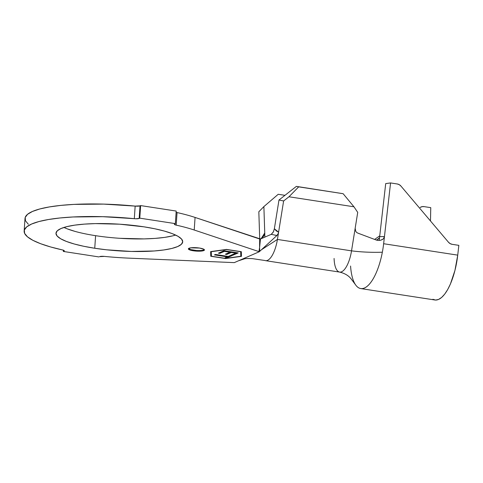 <?xml version="1.0" encoding="UTF-8"?>
<svg xmlns="http://www.w3.org/2000/svg" width="483" height="483" viewBox="0 0 483 483"><rect width="100%" height="100%" fill="white"/><g stroke="black" fill="none" stroke-linecap="round" stroke-linejoin="round"><path stroke-width="0.72" d="M188.527 248.558A8.06 1.69 -176.1 0 0 193.327 250.146L193.285 250.774A8.06 1.69 3.9 0 1 188.37 248.866A8.06 1.69 3.9 0 1 199.527 248.051L190.755 247.839L188.364 248.878L188.962 249.566L193.285 250.774L199.437 251.184L203.82 250.556L204.448 249.946L203.856 249.258L199.527 248.051A8.06 1.69 3.9 0 1 204.448 249.959A8.06 1.69 3.9 0 1 193.285 250.774L193.327 250.146A8.06 1.69 -176.1 0 0 204.327 249.639M63.937 227.445A63.502 13.337 -176.1 0 0 95.598 235.68L94.74 248.256A63.502 13.337 3.9 0 1 55.986 233.223A63.502 13.337 3.9 0 1 143.952 226.829L119.73 224.197L95.453 223.605L84.465 224.112L74.817 225.132L66.877 226.63L60.955 228.544L57.278 230.808L55.986 233.331L57.127 236.012L60.659 238.759L66.449 241.452L74.267 244L83.819 246.294L94.74 248.256L106.604 249.808L131.328 251.45L154.222 250.973L163.876 249.953L171.809 248.455L177.732 246.535L181.415 244.271L182.707 241.754L181.566 239.067L178.034 236.326L172.244 233.627L164.419 231.085L154.868 228.785L143.952 226.829A63.502 13.337 3.9 0 1 182.701 241.862A63.502 13.337 3.9 0 1 94.74 248.256L95.598 235.68A63.502 13.337 -176.1 0 0 175.607 235.058M355.162 228.278L357.722 212.381L353.954 206.79L343.141 193.707L296.363 186.384L343.141 193.707L298.681 186.861L343.141 193.707L353.954 206.79L288.961 196.774L353.954 206.79L357.722 212.381L351.533 250.858L277.429 239.441L278.6 232.172L277.979 234.092L276.904 235.517L271.253 234.34L273.324 232.057L274.362 228.755L276.361 230.959L278.6 232.172L283.624 200.964L278.987 200.01L274.362 228.755L278.987 200.01L296.363 186.384L298.681 186.861L288.961 196.774L283.624 200.964L277.429 239.441L261.478 249.723L277.429 239.441A23.208 8.513 98.8 0 1 265.553 260.669L339.652 272.086A23.208 8.513 -81.2 0 0 351.533 250.858L355.162 228.278L355.802 231.484L355.162 228.278M226.648 249.578L240.685 251.74L240.812 256.256L225.446 258.381L211.409 256.213L211.276 251.703L226.654 249.433L240.697 251.595L240.812 256.256L240.739 251.607L240.812 256.256L225.446 258.381L211.409 256.213L211.276 251.703L226.648 249.578M223.997 250.731L218.388 253.158L219.789 253.376L224.408 251.371L229.98 252.235L225.362 254.233L226.75 254.45L231.369 252.446L235.813 253.134L231.146 255.151L232.546 255.368L238.197 252.923L223.997 250.731L218.388 253.158L219.789 253.376L224.408 251.371L229.98 252.235L225.362 254.233L226.75 254.45L231.369 252.446L235.813 253.134L231.146 255.151L232.546 255.368L238.197 252.923L223.997 250.731M228.26 256.431L215.442 254.45L214.44 254.885L227.258 256.865L225.06 257.819L226.442 258.031L231.846 255.694L230.469 255.477L228.26 256.431L215.442 254.45L214.44 254.885L227.258 256.865L225.06 257.819L226.442 258.031L231.846 255.694L230.469 255.477L228.26 256.431M261.526 238.318L263.778 235.927L264.75 232.945L261.243 238.524L264.75 232.945L263.881 206.591L278.22 194.287L284.964 195.325L278.22 194.287L263.881 206.591L264.883 237.105L264.75 232.945L264.286 234.973L263.132 236.815L260.24 239.115M194.214 230.011L195.072 217.435A95.417 20.038 -176.1 0 0 177.05 212.556L176.192 225.132A95.417 20.038 3.9 0 1 194.214 230.011L195.072 217.435L259.679 238.994L259.57 247.676L258.942 251.613L194.214 230.011L259.305 251.728L234.285 262.625L129.541 258.176L234.285 262.625L259.305 251.728L258.942 251.613L259.57 247.676L259.812 251.257L276.904 235.517L259.305 251.728L259.812 251.257L259.57 247.676L260.476 239.013L271.253 234.34L260.476 239.013L259.57 247.676L259.679 238.994L260.476 239.013L195.072 217.435A95.417 20.038 3.9 0 0 177.05 212.556L176.192 225.132A95.417 20.038 3.9 0 1 194.214 230.011M129.541 258.176A95.417 20.038 3.9 0 1 104.382 256.401L99.528 256.654A4.51 0.948 3.9 0 1 104.382 256.401A95.417 20.038 3.9 0 0 129.541 258.176M63.424 250.206L63.339 251.444L98.906 256.926L63.339 251.444L63.424 250.206M28.346 224.263L25.472 220.791L25.207 217.441L27.561 214.301L32.47 211.451L39.793 208.97L49.338 206.935L60.834 205.396L73.965 204.394L103.658 204.11L135.162 206.102L134.304 218.678L135.795 218.775L139.158 218.431L140.022 205.849L140.638 205.583L139.78 218.159L139.158 218.431A4.51 0.948 3.9 0 1 134.304 218.678L102.801 216.686L73.108 216.97L59.977 217.972L48.481 219.511L38.936 221.546L31.612 224.027L26.704 226.877L24.349 230.017L24.615 233.374L27.489 236.839L32.898 240.323L40.687 243.734L50.649 246.97L62.5 249.946A4.51 0.948 3.9 0 1 64.311 250.84A4.51 0.948 3.9 0 1 63.961 251.178L64.01 250.466L63.961 251.178L63.339 251.444L64.305 250.894L64.154 250.568L62.5 249.946A95.417 20.038 3.9 0 1 24.15 231.049A95.417 20.038 3.9 0 1 134.304 218.678L135.162 206.102A95.417 20.038 -176.1 0 0 25.007 218.473L24.15 231.049M139.78 218.159L140.638 205.583L176.204 211.059L175.347 223.635L139.78 218.159L175.347 223.635L176.204 211.059L140.638 205.583L140.022 205.849L139.158 218.431L139.78 218.159M174.731 223.907L175.347 223.635L174.387 224.19L174.532 224.51L176.192 225.132A4.51 0.948 3.9 0 1 174.375 224.239A4.51 0.948 3.9 0 1 174.731 223.907M135.162 206.102L140.022 205.849A4.51 0.948 -176.1 0 1 135.162 206.102M176.017 212.26L177.05 212.556A4.51 0.948 -176.1 0 1 176.12 212.303M67.306 228.876L75.125 231.423M119.814 238.306L144.091 238.904L155.079 238.397L164.733 237.376L172.666 235.879M225.585 258.55L241.458 256.352L241.325 251.691L226.503 249.409L210.636 251.607L210.769 256.262L225.585 258.55L210.769 256.262L210.636 251.607L226.503 249.409L241.325 251.691L241.458 256.352L225.585 258.55M265.27 260.615A23.208 8.513 -81.2 0 0 277.429 239.441L351.533 250.858C361.399 252.096 371.668 252.549 382.349 252.217A43.192 15.842 -81.2 0 0 383.635 243.722L384.45 236.61L383.991 237.968M263.881 206.591L258.828 211.759L259.721 239.013L258.828 211.759L263.881 206.591M210.697 251.595L210.769 256.262L210.811 255.634L211.397 255.724L210.811 255.634L210.697 251.595M240.842 255.815L241.44 255.73L240.842 255.815M190.731 249.602L196.4 250.478M202.099 250.357L203.862 249.928M237.153 252.766L232.595 254.74L232.546 255.368L232.595 254.74L232.232 254.686L237.153 252.766M235.849 252.561L235.813 253.134L235.849 252.561M231.411 251.878L231.369 252.446L231.411 251.878M231.315 251.86L226.793 253.823L226.75 254.45L226.442 253.768L231.315 251.86M230.023 251.661L229.98 252.235L230.023 251.661M224.45 250.804L224.408 251.371L224.45 250.804M224.36 250.786L219.831 252.748L219.789 253.376L219.831 252.748L219.469 252.687L224.36 250.786M230.808 255.531L226.485 257.403L226.442 258.031L226.141 257.348L230.808 255.531M227.3 256.286L227.258 256.865L227.3 256.286M288.961 196.774L283.624 200.964L278.987 200.01L296.363 186.384L298.681 186.861L288.961 196.774M271.627 234.46L271.253 234.34L273.493 231.701L274.362 228.755L278.6 232.172L277.979 234.092L276.753 235.493M275.407 235.281L274.966 235.209M376.366 240.087L378.219 239.109L379.185 237.998L377 239.846M383.502 238.644L384.45 236.61L379.668 236.579L379.221 240.468L379.668 236.579L384.45 236.604L390.566 182.942L385.706 183.588L379.668 236.579L385.706 183.588L390.566 182.942L397.292 183.981L390.566 182.942L383.635 243.722A43.192 15.842 98.8 0 1 382.349 252.217C371.668 252.549 361.399 252.096 351.533 250.858A23.208 8.513 98.8 0 1 339.935 272.116A23.208 8.513 98.8 0 1 334.085 258.453M358.434 233.337L375.581 239.779L358.434 233.337L356.931 232.667L355.802 231.484L356.931 232.667L358.434 233.337M383.079 239.055L380.676 240.25L378.092 240.443L375.581 239.779L377.537 240.377M356.532 286.039A43.192 15.842 -81.2 0 0 382.349 252.217A43.192 15.842 98.8 0 1 360.789 288.574A43.192 15.842 98.8 0 1 350.573 266.055M432.846 299.279L435.624 300.058L438.594 299.43L441.655 297.425L444.716 294.111L447.669 289.583L450.416 284.004L454.95 270.426L457.733 255.139L383.635 243.722L457.733 255.139L458.85 245.352L452.124 244.313L450.132 243.613L448.472 242.225L400.938 186.07L399.278 184.681L397.292 183.981A6.448 5.965 -97.6 0 1 400.938 186.07L448.472 242.225A6.448 5.965 -97.6 0 0 452.124 244.313L458.85 245.352L457.733 255.139A43.192 15.842 -81.2 0 1 434.887 299.991L360.789 288.574M424.026 206.615L430.758 207.654L424.026 206.615L421.985 206.676L420.18 207.467A6.448 5.639 -126 0 1 424.026 206.615M430.486 220.972L430.758 207.654L430.486 220.972M379.753 235.837L374.717 239.369L379.753 235.837M382.355 239.574L380.393 240.317M378.219 239.109L379.185 237.998M264.913 260.5L252.404 258.628C247.628 258.411 244.857 258.526 244.078 258.973L238.638 260.729M339.652 272.086C344.983 273.396 348.919 275.811 351.449 279.319L355.723 285.024"/></g></svg>
